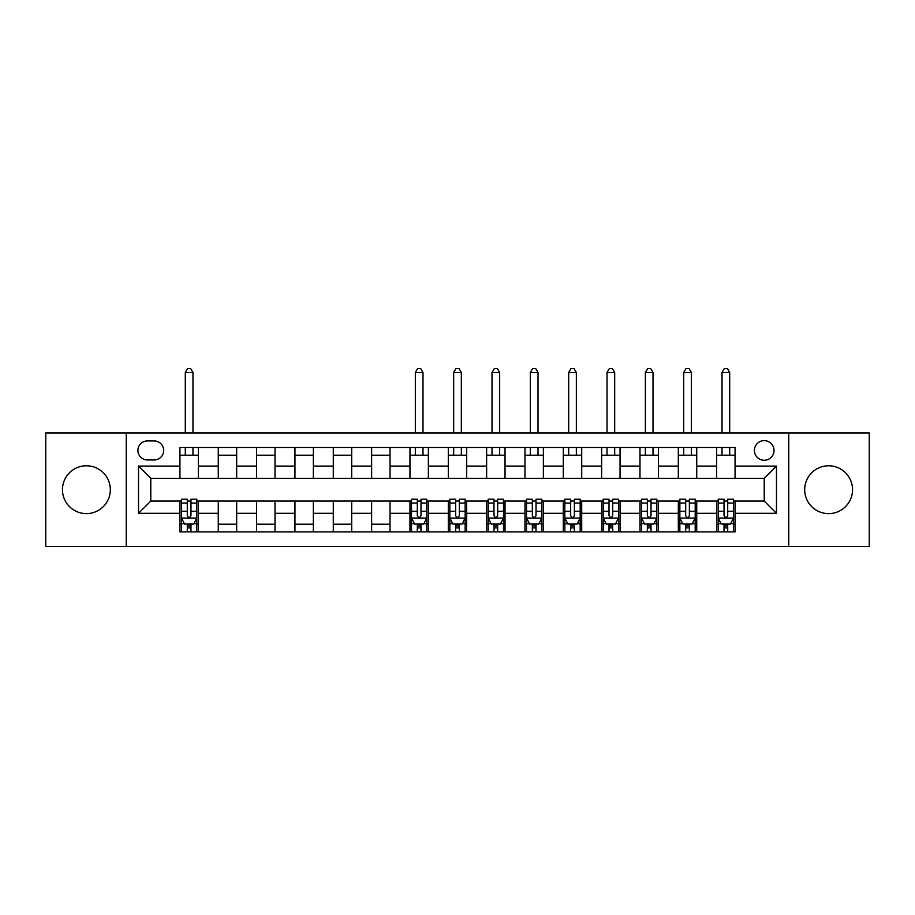 <?xml version="1.0" encoding="UTF-8"?>
<svg xmlns="http://www.w3.org/2000/svg" width="915" height="915" viewBox="0 0 915 915"><rect width="100%" height="100%" fill="white"/><g stroke="black" fill="none" stroke-linecap="round" stroke-linejoin="round"><path stroke-width="1.37" d="M828.613 465.781A23.927 23.927 0 0 0 804.685 489.708A23.927 23.927 0 0 0 828.613 513.624A23.927 23.927 0 0 0 852.54 489.708A23.927 23.927 0 0 0 828.613 465.781M86.387 465.781A23.927 23.927 0 0 0 62.46 489.708A23.927 23.927 0 0 0 86.387 513.624A23.927 23.927 0 0 0 110.315 489.708A23.927 23.927 0 0 0 86.387 465.781M764.208 440.63A9.813 9.813 0 0 0 754.395 450.443A9.813 9.813 0 0 0 764.208 460.256A9.813 9.813 0 0 0 774.021 450.443A9.813 9.813 0 0 0 764.208 440.63M788.741 546.449L869.25 546.449L869.25 432.967L788.741 432.967L788.741 546.449L126.259 546.449L126.259 432.967L45.75 432.967L45.75 546.449L126.259 546.449M147.418 459.959L154.166 459.959A9.505 9.505 0 0 0 163.682 450.443A9.505 9.505 0 0 0 154.166 440.938L147.418 440.938A9.505 9.505 0 0 0 137.913 450.443A9.505 9.505 0 0 0 147.418 459.959M788.741 432.967L126.259 432.967M179.935 513.315L138.531 513.315L138.531 466.09L179.935 466.09L179.935 478.351L150.792 478.351L150.792 501.054L179.935 501.054L179.935 531.878L735.065 531.878L735.065 501.054L764.208 501.054L764.208 478.351L735.065 478.351L735.065 466.09L776.469 466.09L776.469 513.315L735.065 513.315M735.065 466.09L735.065 447.526L179.935 447.526L179.935 466.09M716.662 447.526L716.662 478.351L735.065 478.351M716.662 478.351L179.935 478.351M179.935 501.054L181.467 501.054M187.289 501.054L190.972 501.054M196.805 501.054L198.338 501.054L198.338 531.878M411.498 501.054L198.338 501.054M417.32 501.054L421.003 501.054M426.825 501.054L428.369 501.054L428.369 531.878M449.837 501.054L428.369 501.054M455.659 501.054L459.341 501.054M465.163 501.054L466.696 501.054L466.696 531.878M488.175 501.054L466.696 501.054M493.997 501.054L497.68 501.054M503.502 501.054L505.034 501.054L505.034 531.878M526.514 501.054L505.034 501.054M532.336 501.054L536.018 501.054M541.84 501.054L543.373 501.054L543.373 531.878M564.841 501.054L543.373 501.054M570.674 501.054L574.357 501.054M580.179 501.054L581.711 501.054L581.711 531.878M603.179 501.054L581.711 501.054M609.013 501.054L612.695 501.054M618.517 501.054L620.05 501.054L620.05 531.878M641.518 501.054L620.05 501.054M647.351 501.054L651.034 501.054M656.856 501.054L658.388 501.054L658.388 531.878M679.856 501.054L658.388 501.054M685.69 501.054L689.372 501.054M695.194 501.054L696.727 501.054L696.727 531.878M718.195 501.054L696.727 501.054M724.028 501.054L727.711 501.054M733.533 501.054L735.065 501.054M198.338 447.526L198.338 478.351M179.935 455.201L198.338 455.201M179.935 524.203L181.467 524.203M187.289 524.203L190.972 524.203M196.805 524.203L198.338 524.203M218.273 501.054L218.273 531.878M218.273 447.526L218.273 478.351M236.676 447.526L236.676 478.351M218.273 455.201L236.676 455.201M236.676 501.054L236.676 531.878M218.273 524.203L236.676 524.203M256.612 501.054L256.612 531.878M275.015 501.054L275.015 531.878M256.612 524.203L275.015 524.203M256.612 447.526L256.612 478.351M275.015 447.526L275.015 478.351M256.612 455.201L275.015 455.201M294.95 501.054L294.95 531.878M313.353 501.054L313.353 531.878M294.95 524.203L313.353 524.203M294.95 447.526L294.95 478.351M313.353 447.526L313.353 478.351M294.95 455.201L313.353 455.201M333.289 501.054L333.289 531.878M351.692 501.054L351.692 531.878M333.289 524.203L351.692 524.203M333.289 447.526L333.289 478.351M351.692 447.526L351.692 478.351M333.289 455.201L351.692 455.201M371.627 501.054L371.627 531.878M390.03 501.054L390.03 531.878M371.627 524.203L390.03 524.203M371.627 447.526L371.627 478.351M390.03 447.526L390.03 478.351M371.627 455.201L390.03 455.201M409.966 501.054L409.966 531.878M409.966 524.203L411.498 524.203M417.32 524.203L421.003 524.203M426.825 524.203L428.369 524.203M409.966 447.526L409.966 478.351M428.369 447.526L428.369 478.351M409.966 455.201L428.369 455.201M448.304 501.054L448.304 531.878M448.304 524.203L449.837 524.203M455.659 524.203L459.341 524.203M465.163 524.203L466.696 524.203M448.304 447.526L448.304 478.351M466.696 447.526L466.696 478.351M448.304 455.201L466.696 455.201M486.631 501.054L486.631 531.878M486.631 524.203L488.175 524.203M493.997 524.203L497.68 524.203M503.502 524.203L505.034 524.203M486.631 447.526L486.631 478.351M505.034 447.526L505.034 478.351M486.631 455.201L505.034 455.201M524.97 501.054L524.97 531.878M524.97 524.203L526.514 524.203M532.336 524.203L536.018 524.203M541.84 524.203L543.373 524.203M524.97 447.526L524.97 478.351M543.373 447.526L543.373 478.351M524.97 455.201L543.373 455.201M563.308 501.054L563.308 531.878M563.308 524.203L564.841 524.203M570.674 524.203L574.357 524.203M580.179 524.203L581.711 524.203M563.308 447.526L563.308 478.351M581.711 447.526L581.711 478.351M563.308 455.201L581.711 455.201M601.647 501.054L601.647 531.878M601.647 524.203L603.179 524.203M609.013 524.203L612.695 524.203M618.517 524.203L620.05 524.203M601.647 447.526L601.647 478.351M620.05 447.526L620.05 478.351M601.647 455.201L620.05 455.201M639.985 501.054L639.985 531.878M639.985 524.203L641.518 524.203M647.351 524.203L651.034 524.203M656.856 524.203L658.388 524.203M639.985 447.526L639.985 478.351M658.388 447.526L658.388 478.351M639.985 455.201L658.388 455.201M678.324 501.054L678.324 531.878M678.324 524.203L679.856 524.203M685.69 524.203L689.372 524.203M695.194 524.203L696.727 524.203M678.324 447.526L678.324 478.351M696.727 447.526L696.727 478.351M678.324 455.201L696.727 455.201M716.662 501.054L716.662 531.878M716.662 524.203L718.195 524.203M724.028 524.203L727.711 524.203M733.533 524.203L735.065 524.203M716.662 455.201L735.065 455.201M150.792 478.351L138.531 466.09M150.792 501.054L138.531 513.315M776.469 466.09L764.208 478.351M776.469 513.315L764.208 501.054M187.289 527.886L190.972 527.886M181.467 503.056L187.289 503.056L187.289 499.213L181.467 499.213L181.467 517.924L184.533 524.055L193.74 524.055L196.805 517.924L196.805 499.213L190.972 499.213L190.972 503.056L196.805 503.056M196.805 517.924L196.805 531.878M181.467 517.924L181.467 531.878M190.972 524.055L190.972 531.878M187.289 531.878L187.289 524.055M187.289 503.056L187.289 515.625C188.524 517.981 189.748 517.981 190.972 515.625L190.972 503.056M192.974 455.201L192.974 447.526M192.974 432.967L192.974 372.542L185.299 372.542L185.299 432.967M185.299 455.201L185.299 447.526M185.299 372.542L187.598 368.551L190.663 368.551L192.974 372.542M417.32 527.886L421.003 527.886M411.498 503.056L417.32 503.056L417.32 499.213L411.498 499.213L411.498 517.924L414.564 524.055L423.759 524.055L426.825 517.924L426.825 499.213L421.003 499.213L421.003 503.056L426.825 503.056M426.825 517.924L426.825 531.878M411.498 517.924L411.498 531.878M421.003 524.055L421.003 531.878M417.32 531.878L417.32 524.055M417.32 503.056L417.32 515.625C418.544 517.981 419.779 517.981 421.003 515.625L421.003 503.056M422.993 455.201L422.993 447.526M422.993 432.967L422.993 372.542L415.33 372.542L415.33 432.967M415.33 455.201L415.33 447.526M415.33 372.542L417.629 368.551L420.694 368.551L422.993 372.542M455.659 527.886L459.341 527.886M449.837 503.056L455.659 503.056L455.659 499.213L449.837 499.213L449.837 517.924L452.902 524.055L462.098 524.055L465.163 517.924L465.163 499.213L459.341 499.213L459.341 503.056L465.163 503.056M465.163 517.924L465.163 531.878M449.837 517.924L449.837 531.878M459.341 524.055L459.341 531.878M455.659 531.878L455.659 524.055M455.659 503.056L455.659 515.625C456.882 517.981 458.106 517.981 459.341 515.625L459.341 503.056M461.332 455.201L461.332 447.526M461.332 432.967L461.332 372.542L453.668 372.542L453.668 432.967M453.668 455.201L453.668 447.526M453.668 372.542L455.967 368.551L459.033 368.551L461.332 372.542M493.997 527.886L497.68 527.886M488.175 503.056L493.997 503.056L493.997 499.213L488.175 499.213L488.175 517.924L491.241 524.055L500.436 524.055L503.502 517.924L503.502 499.213L497.68 499.213L497.68 503.056L503.502 503.056M503.502 517.924L503.502 531.878M488.175 517.924L488.175 531.878M497.68 524.055L497.68 531.878M493.997 531.878L493.997 524.055M493.997 503.056L493.997 515.625C495.221 517.981 496.445 517.981 497.68 515.625L497.68 503.056M499.67 455.201L499.67 447.526M499.67 432.967L499.67 372.542L492.007 372.542L492.007 432.967M492.007 455.201L492.007 447.526M492.007 372.542L494.306 368.551L497.371 368.551L499.67 372.542M532.336 527.886L536.018 527.886M526.514 503.056L532.336 503.056L532.336 499.213L526.514 499.213L526.514 517.924L529.579 524.055L538.775 524.055L541.84 517.924L541.84 499.213L536.018 499.213L536.018 503.056L541.84 503.056M541.84 517.924L541.84 531.878M526.514 517.924L526.514 531.878M536.018 524.055L536.018 531.878M532.336 531.878L532.336 524.055M532.336 503.056L532.336 515.625C533.559 517.981 534.783 517.981 536.018 515.625L536.018 503.056M538.009 455.201L538.009 447.526M538.009 432.967L538.009 372.542L530.345 372.542L530.345 432.967M530.345 455.201L530.345 447.526M530.345 372.542L532.644 368.551L535.71 368.551L538.009 372.542M570.674 527.886L574.357 527.886M564.841 503.056L570.674 503.056L570.674 499.213L564.841 499.213L564.841 517.924L567.918 524.055L577.113 524.055L580.179 517.924L580.179 499.213L574.357 499.213L574.357 503.056L580.179 503.056M580.179 517.924L580.179 531.878M564.841 517.924L564.841 531.878M574.357 524.055L574.357 531.878M570.674 531.878L570.674 524.055M570.674 503.056L570.674 515.625C571.898 517.981 573.122 517.981 574.357 515.625L574.357 503.056M576.347 455.201L576.347 447.526M576.347 432.967L576.347 372.542L568.684 372.542L568.684 432.967M568.684 455.201L568.684 447.526M568.684 372.542L570.983 368.551L574.048 368.551L576.347 372.542M609.013 527.886L612.695 527.886M603.179 503.056L609.013 503.056L609.013 499.213L603.179 499.213L603.179 517.924L606.256 524.055L615.452 524.055L618.517 517.924L618.517 499.213L612.695 499.213L612.695 503.056L618.517 503.056M618.517 517.924L618.517 531.878M603.179 517.924L603.179 531.878M612.695 524.055L612.695 531.878M609.013 531.878L609.013 524.055M609.013 503.056L609.013 515.625C610.236 517.981 611.46 517.981 612.695 515.625L612.695 503.056M614.686 455.201L614.686 447.526M614.686 432.967L614.686 372.542L607.022 372.542L607.022 432.967M607.022 455.201L607.022 447.526M607.022 372.542L609.321 368.551L612.387 368.551L614.686 372.542M647.351 527.886L651.034 527.886M641.518 503.056L647.351 503.056L647.351 499.213L641.518 499.213L641.518 517.924L644.595 524.055L653.79 524.055L656.856 517.924L656.856 499.213L651.034 499.213L651.034 503.056L656.856 503.056M656.856 517.924L656.856 531.878M641.518 517.924L641.518 531.878M651.034 524.055L651.034 531.878M647.351 531.878L647.351 524.055M647.351 503.056L647.351 515.625C648.575 517.981 649.799 517.981 651.034 515.625L651.034 503.056M653.024 455.201L653.024 447.526M653.024 432.967L653.024 372.542L645.361 372.542L645.361 432.967M645.361 455.201L645.361 447.526M645.361 372.542L647.66 368.551L650.725 368.551L653.024 372.542M685.69 527.886L689.372 527.886M679.856 503.056L685.69 503.056L685.69 499.213L679.856 499.213L679.856 517.924L682.922 524.055L692.129 524.055L695.194 517.924L695.194 499.213L689.372 499.213L689.372 503.056L695.194 503.056M695.194 517.924L695.194 531.878M679.856 517.924L679.856 531.878M689.372 524.055L689.372 531.878M685.69 531.878L685.69 524.055M685.69 503.056L685.69 515.625C686.913 517.981 688.137 517.981 689.372 515.625L689.372 503.056M691.363 455.201L691.363 447.526M691.363 432.967L691.363 372.542L683.699 372.542L683.699 432.967M683.699 455.201L683.699 447.526M683.699 372.542L685.998 368.551L689.064 368.551L691.363 372.542M724.028 527.886L727.711 527.886M718.195 503.056L724.028 503.056L724.028 499.213L718.195 499.213L718.195 517.924L721.26 524.055L730.467 524.055L733.533 517.924L733.533 499.213L727.711 499.213L727.711 503.056L733.533 503.056M733.533 517.924L733.533 531.878M718.195 517.924L718.195 531.878M727.711 524.055L727.711 531.878M724.028 531.878L724.028 524.055M724.028 503.056L724.028 515.625C725.252 517.981 726.476 517.981 727.711 515.625L727.711 503.056M729.701 455.201L729.701 447.526M729.701 432.967L729.701 372.542L722.026 372.542L722.026 432.967M722.026 455.201L722.026 447.526M722.026 372.542L724.337 368.551L727.402 368.551L729.701 372.542M218.273 513.315L198.338 513.315M218.273 466.09L198.338 466.09M256.612 466.09L236.676 466.09M256.612 513.315L236.676 513.315M294.95 466.09L275.015 466.09M294.95 513.315L275.015 513.315M333.289 466.09L313.353 466.09M333.289 513.315L313.353 513.315M371.627 466.09L351.692 466.09M371.627 513.315L351.692 513.315M409.966 466.09L390.03 466.09M409.966 513.315L390.03 513.315M448.304 466.09L428.369 466.09M448.304 513.315L428.369 513.315M486.631 466.09L466.696 466.09M486.631 513.315L466.696 513.315M524.97 466.09L505.034 466.09M524.97 513.315L505.034 513.315M563.308 466.09L543.373 466.09M563.308 513.315L543.373 513.315M601.647 466.09L581.711 466.09M601.647 513.315L581.711 513.315M639.985 466.09L620.05 466.09M639.985 513.315L620.05 513.315M678.324 466.09L658.388 466.09M678.324 513.315L658.388 513.315M716.662 466.09L696.727 466.09M716.662 513.315L696.727 513.315M181.547 518.073L196.725 518.073M196.805 523.689L193.923 523.689M184.35 523.689L181.467 523.689M190.972 511.279L196.805 511.279M181.467 511.279L187.289 511.279M187.289 525.942L190.972 525.942M411.567 518.073L426.756 518.073M426.825 523.689L423.942 523.689M414.381 523.689L411.498 523.689M421.003 511.279L426.825 511.279M411.498 511.279L417.32 511.279M417.32 525.942L421.003 525.942M449.906 518.073L465.094 518.073M465.163 523.689L462.281 523.689M452.719 523.689L449.837 523.689M459.341 511.279L465.163 511.279M449.837 511.279L455.659 511.279M455.659 525.942L459.341 525.942M488.244 518.073L503.433 518.073M503.502 523.689L500.619 523.689M491.058 523.689L488.175 523.689M497.68 511.279L503.502 511.279M488.175 511.279L493.997 511.279M493.997 525.942L497.68 525.942M526.582 518.073L541.772 518.073M541.84 523.689L538.958 523.689M529.396 523.689L526.514 523.689M536.018 511.279L541.84 511.279M526.514 511.279L532.336 511.279M532.336 525.942L536.018 525.942M564.921 518.073L580.11 518.073M580.179 523.689L577.296 523.689M567.735 523.689L564.841 523.689M574.357 511.279L580.179 511.279M564.841 511.279L570.674 511.279M570.674 525.942L574.357 525.942M603.26 518.073L618.449 518.073M618.517 523.689L615.635 523.689M606.062 523.689L603.179 523.689M612.695 511.279L618.517 511.279M603.179 511.279L609.013 511.279M609.013 525.942L612.695 525.942M641.598 518.073L656.776 518.073M656.856 523.689L653.973 523.689M644.4 523.689L641.518 523.689M651.034 511.279L656.856 511.279M641.518 511.279L647.351 511.279M647.351 525.942L651.034 525.942M679.937 518.073L695.114 518.073M695.194 523.689L692.312 523.689M682.739 523.689L679.856 523.689M689.372 511.279L695.194 511.279M679.856 511.279L685.69 511.279M685.69 525.942L689.372 525.942M718.275 518.073L733.453 518.073M733.533 523.689L730.65 523.689M721.077 523.689L718.195 523.689M727.711 511.279L733.533 511.279M718.195 511.279L724.028 511.279M724.028 525.942L727.711 525.942"/></g></svg>

